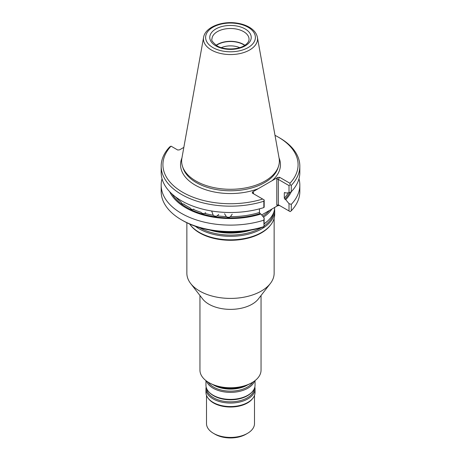 <?xml version="1.0" encoding="UTF-8"?>
<svg xmlns="http://www.w3.org/2000/svg" width="461" height="461" viewBox="0 0 461 461"><rect width="100%" height="100%" fill="white"/><g stroke="black" fill="none" stroke-linecap="round" stroke-linejoin="round"><path stroke-width="0.69" d="M261.047 295.501L261.047 370.125A30.547 17.639 180 0 1 252.098 382.595L251.331 383.039A29.458 17.005 180 0 1 209.669 383.039L208.902 382.595A30.547 17.639 180 0 1 199.953 370.125L199.953 295.501M186.861 222.744L186.861 273.223A43.639 25.194 0 0 0 190.664 283.509A43.639 25.194 0 0 0 199.642 291.035A43.639 25.194 0 0 0 270.336 283.509A43.639 25.194 0 0 0 274.139 273.223L274.139 218.324M189.638 224.029A44.187 25.511 0 0 0 190.168 224.743L190.664 225.383A43.639 25.194 0 0 0 199.642 232.914A43.639 25.194 0 0 0 270.336 225.383L270.832 224.743A44.187 25.511 0 0 0 274.687 214.33L274.687 210.815A44.187 25.511 0 0 0 274.572 208.983M190.664 283.509L202.615 298.935A30.547 17.639 0 0 0 208.902 304.208A30.547 17.639 0 0 0 258.385 298.935L270.336 283.509M252.098 382.595A30.547 17.639 180 0 1 208.902 382.595M263.45 217.125A44.187 25.511 0 0 0 271.898 209.046M213.72 230.748A44.187 25.511 0 0 0 247.28 230.748M264.176 223.666A44.187 25.511 0 0 0 268.89 219.782A44.187 25.511 0 0 0 274.681 207.438M195.36 226.282A44.187 25.511 0 0 0 199.256 228.858A44.187 25.511 0 0 0 247.407 234.384A44.187 25.511 0 0 0 274.687 210.815M190.168 224.743A44.187 25.511 0 0 0 199.256 232.367A44.187 25.511 0 0 0 270.832 224.743M206.499 395.365L206.499 423.573A24.001 13.859 0 0 0 213.529 433.369L215.074 434.262A21.817 12.597 0 0 0 245.926 434.262L247.471 433.369A24.001 13.859 0 0 0 254.501 423.573L254.501 395.365M215.074 434.262L213.529 433.369A24.001 13.859 0 0 0 247.471 433.369M206.159 387.05A24.548 14.17 0 0 0 205.952 388.882L205.952 392.392A24.548 14.17 0 0 0 208.09 398.177L208.591 398.823A24.001 13.859 0 0 0 213.529 402.966A24.001 13.859 0 0 0 252.409 398.823L252.91 398.177A24.548 14.17 0 0 0 255.048 392.392L255.048 388.882A24.548 14.17 0 0 0 254.841 387.05M208.09 398.177A24.548 14.17 0 0 0 213.143 402.413A24.548 14.17 0 0 0 252.91 398.177M205.952 388.882A24.548 14.17 0 0 0 213.143 398.903A24.548 14.17 0 0 0 239.893 401.975A24.548 14.17 0 0 0 255.048 388.882M205.952 380.625L205.952 385.217A24.548 14.17 0 0 0 209.173 392.23A24.548 14.17 0 0 0 213.143 395.238A24.548 14.17 0 0 0 251.827 392.23A24.548 14.17 0 0 0 255.048 385.217L255.048 380.625M206.436 380.988A24.548 14.17 0 0 0 213.143 388.214A24.548 14.17 0 0 0 237.599 391.758A24.548 14.17 0 0 0 254.564 380.988M214.67 385.356A24.548 14.17 0 0 0 246.33 385.356M239.668 47.656A15.092 8.713 0 0 0 221.332 47.656M244.664 45.414A18.221 10.517 0 0 0 216.336 45.414M244.883 45.27A18.544 10.707 0 0 0 216.117 45.27M224.559 213.737L226.316 216.601C227.671 217.459 229.042 217.488 230.425 216.687L232.183 214.198M211.755 211.317L213.224 215.247C214.469 216.267 215.8 216.463 217.2 215.84L218.704 214.434M193.868 209.098L193.245 209.369A61.094 35.272 0 0 0 200.95 212.285C202.027 213.455 203.249 213.812 204.609 213.362L205.658 212.694M193.245 209.369C191.995 209.651 190.94 209.15 190.076 207.859A61.094 35.272 0 0 1 183.651 204.05L183.968 203.964M183.651 204.05C182.568 204.188 181.72 203.566 181.121 202.183A61.094 35.272 0 0 1 175.699 197.003M203.595 37.335L181.899 158.175A48.866 28.213 0 0 0 182.521 166.427A48.866 28.213 0 0 0 195.948 181.029A48.866 28.213 0 0 0 244.82 188.053A48.866 28.213 0 0 0 278.479 166.427A48.866 28.213 0 0 0 279.101 158.175L257.405 37.335C256.558 33.296 253.919 29.959 249.493 27.326C245.863 25.194 241.599 23.782 236.695 23.079C221.781 20.803 205.18 27.193 203.595 37.335A27.049 15.616 0 0 0 211.374 49.99A27.049 15.616 0 0 0 242.129 53.044A27.049 15.616 0 0 0 257.405 37.335M161.171 166.139L161.171 172.483A69.329 40.026 0 0 0 263.848 207.577L263.848 201.232A69.329 40.026 0 0 1 161.171 166.139A69.329 40.026 0 0 1 169.717 146.886L171.048 146.154A67.583 39.018 0 0 0 182.712 192.3A67.583 39.018 0 0 0 262.643 199.037L252.253 193.038L252.576 191.96L253.487 192.491L253.17 193.199L253.487 193.747M172.057 194.023A61.964 35.774 0 0 0 260.102 213.558L259.457 212.475L259.457 208.856M263.848 207.577L264.176 207.127L264.176 199.918L263.848 201.232M162.036 178.787A69.329 40.026 0 0 0 161.171 185.086A69.329 40.026 0 0 0 263.848 220.179L264.176 218.013L264.015 226.708L263.848 220.179M169.654 191.672A63.053 36.402 0 0 0 260.903 214.019L264.176 218.013M260.102 213.558L260.903 214.019M262.643 199.037L264.015 199.826M183.835 147.382L179.594 149.831L177.733 150.015L171.048 146.154M290.148 184.74L289.018 185.581L289.018 192.784L291.283 191.741L291.283 185.391L290.148 184.74L289.952 183.271A67.583 39.018 0 0 0 278.288 137.119A67.583 39.018 0 0 0 275.004 135.344M291.283 185.391A69.329 40.026 0 0 0 299.829 166.139A69.329 40.026 0 0 0 279.527 137.833L278.288 137.119M289.018 185.581L278.329 179.41L279.562 177.272L289.952 183.271M261.664 214.953L277.701 205.692L279.562 205.508L278.329 204.799L289.018 210.965L289.018 203.67L285.739 199.676A63.053 36.402 0 0 0 291.346 191.672M285.739 199.676L284.938 199.215A61.964 35.774 0 0 0 289.86 192.398M284.685 192.456A61.094 35.272 180 0 1 284.299 192.877L284.938 192.537L284.299 192.877L284.299 198.132L284.938 199.215M284.938 192.537L285.739 192.998L289.018 192.784M291.283 191.741A69.329 40.026 0 0 0 299.829 172.483L299.829 166.139M289.018 203.67L291.283 204.338A69.329 40.026 0 0 0 299.829 185.086A69.329 40.026 0 0 0 298.964 178.787M161.171 185.086L161.171 191.522A69.329 40.026 0 0 0 181.473 219.828A69.329 40.026 0 0 0 263.848 226.616M181.928 157.985A49.949 28.836 0 0 0 195.182 185.103A49.949 28.836 0 0 0 258.235 188.693L272.036 180.724A49.949 28.836 0 0 0 279.072 157.985M258.235 188.693L252.576 191.96M279.562 177.272L277.701 177.456L272.036 180.724M276.784 179.041L278.329 179.41L278.329 204.799L276.784 205.168L276.784 179.041L277.701 177.456M291.283 204.338L291.283 210.775L290.148 211.622L289.018 210.965M291.283 210.775A69.329 40.026 0 0 0 299.829 191.522L299.829 185.086M181.473 219.828L182.712 220.542A67.583 39.018 0 0 0 262.643 227.273L264.015 226.708M262.689 216.197A43.49 25.107 0 0 0 269.495 210.429M210.216 230.172A43.49 25.107 0 0 0 250.784 230.172M264.176 223.85A43.49 25.107 0 0 0 268.285 220.393L268.89 219.782M199.532 227.63A43.49 25.107 0 0 0 199.751 227.757A43.49 25.107 0 0 0 261.468 227.63M264.101 225.942A43.49 25.107 0 0 0 273.828 212.141M206.666 388.611A23.851 13.772 0 0 0 213.633 397.808A23.851 13.772 0 0 0 239.196 400.891A23.851 13.772 0 0 0 254.334 388.611M209.173 392.23L209.778 392.847A23.851 13.772 0 0 0 213.633 395.763A23.851 13.772 0 0 0 251.222 392.847L251.827 392.23M208.107 382.117A23.851 13.772 0 0 0 213.633 387.119A23.851 13.772 0 0 0 252.893 382.117M213.005 384.699A23.851 13.772 0 0 0 213.633 385.073A23.851 13.772 0 0 0 247.995 384.699M249.044 39.202A18.544 10.707 0 0 0 230.5 28.496A18.544 10.707 0 0 0 211.956 39.202C211.011 40.061 212.671 42.251 216.935 45.772C224.276 50.393 239.201 49.857 245.459 44.873C247.92 42.959 249.113 41.069 249.044 39.202M215.84 45.881A20.728 11.969 0 0 0 250.525 40.516A20.728 11.969 0 0 0 225.135 25.862A20.728 11.969 0 0 0 215.84 45.881M212.901 47.581A24.888 14.372 0 0 0 254.541 41.138A24.888 14.372 0 0 0 224.058 23.54A24.888 14.372 0 0 0 212.901 47.581M217.2 215.84A61.094 35.272 0 0 0 226.316 216.601M204.609 213.362A61.094 35.272 0 0 0 213.224 215.247M230.425 216.687A61.094 35.272 0 0 0 259.457 212.475M182.521 166.427L183.115 168.196A48.261 27.862 0 0 0 196.374 182.619A48.261 27.862 0 0 0 244.641 189.557A48.261 27.862 0 0 0 277.885 168.196L278.479 166.427M284.299 198.132A61.094 35.272 0 0 0 288.304 192.831M253.487 193.753L253.487 192.491M277.701 205.692L276.784 205.168"/></g></svg>
